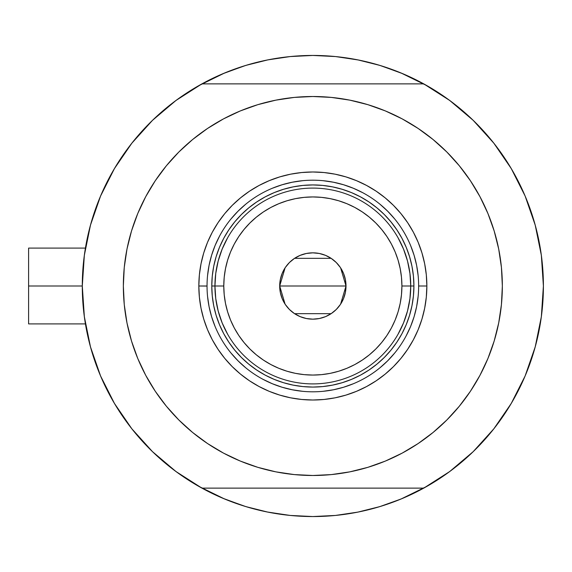 <?xml version="1.0" encoding="UTF-8"?>
<svg xmlns="http://www.w3.org/2000/svg" width="572" height="572" viewBox="0 0 572 572"><rect width="100%" height="100%" fill="white"/><g stroke="black" fill="none" stroke-linecap="round" stroke-linejoin="round"><path stroke-width="0.86" d="M176.083 471.614A230.552 230.552 0 0 1 82.289 286L28.6 286L28.6 323.902L28.6 286L82.289 286A230.552 230.552 0 0 1 176.083 100.386M84.635 253.181L83.984 258.101M85.064 250.336L84.806 252.037M536.114 343.515L536.486 342.035L536.114 343.515M204.118 489.31A230.552 230.552 0 0 0 221.307 497.604A230.552 230.552 0 0 1 204.118 489.31M404.383 497.604A230.552 230.552 0 0 0 421.571 489.31A230.552 230.552 0 0 1 404.383 497.604A230.552 230.552 0 0 0 421.571 489.31M504.633 158.036A230.552 230.552 0 0 0 449.606 100.386A230.552 230.552 0 0 1 504.633 158.036A230.552 230.552 0 0 0 449.606 100.386A230.552 230.552 0 0 1 423.745 488.13A230.552 230.552 0 0 1 201.859 488.08M543.207 276.591A230.552 230.552 0 0 0 543.207 276.533A230.552 230.552 0 0 1 543.278 278.414A230.552 230.552 0 0 0 542.785 269.205M542.649 267.367A230.552 230.552 0 0 0 541.77 258.651A230.552 230.552 0 0 1 542.649 267.367A230.552 230.552 0 0 0 542.642 267.346A230.552 230.552 0 0 0 541.77 258.651A230.552 230.552 0 0 0 541.77 258.63A230.552 230.552 0 0 0 538.738 239.861A230.552 230.552 0 0 1 539.389 243.186A230.552 230.552 0 0 0 538.731 239.854M535.821 227.37A230.552 230.552 0 0 0 516.151 177.277A230.552 230.552 0 0 1 535.821 227.37L536.479 229.937L535.821 227.37A230.552 230.552 0 0 0 516.151 177.277M421.571 82.69A230.552 230.552 0 0 0 404.383 74.396A230.552 230.552 0 0 1 421.571 82.69A230.552 230.552 0 0 0 404.383 74.396M221.307 74.396A230.552 230.552 0 0 0 204.118 82.69M201.859 83.92A230.552 230.552 0 0 1 423.838 83.92M83.941 258.444L85.035 250.515M89.218 229.908L91.155 222.694M100.264 196.761L101.859 193.043M112.541 171.836L116.76 164.729M128.972 146.904L132.983 141.763M151.394 121.414L155.791 117.21M172.551 103.046L179.229 98.112M204.161 82.668L198.598 85.743L224.617 72.994L245.917 65.372L267.868 59.874L290.247 56.556L312.848 55.448L335.442 56.556L357.822 59.874L379.772 65.372L401.072 72.994L427.091 85.743M446.46 98.112L453.138 103.046M469.898 117.21L474.295 121.414M492.714 141.763L496.718 146.904M508.93 164.729L513.148 171.836L508.93 164.729M523.823 193.021L525.432 196.761M534.541 222.694L536.472 229.908M540.647 250.493A230.552 230.552 0 0 0 539.389 243.186A230.552 230.552 0 0 1 541.77 258.63A230.552 230.552 0 0 1 541.77 258.644A230.552 230.552 0 0 0 540.647 250.493L541.748 258.444M541.748 313.556L540.654 321.485M536.472 342.092L534.541 349.306M525.432 375.239L523.83 378.957M513.148 400.164L508.93 407.271M496.718 425.096L492.714 430.237M474.295 450.586L469.898 454.79M453.138 468.954L446.46 473.888M421.528 489.332L427.091 486.257L401.072 499.006L379.772 506.628L357.822 512.126L335.442 515.443L312.848 516.552L290.247 515.443L267.868 512.126L245.917 506.628L224.617 499.006L198.598 486.257M179.229 473.888L172.551 468.954M155.791 454.79L151.394 450.586M132.983 430.237L128.972 425.096M116.76 407.271L112.541 400.164L116.76 407.271M101.873 378.979L100.264 375.239M91.155 349.306L89.218 342.092M85.035 321.485L83.941 313.556M257.979 509.931L244.609 506.227L222.93 498.298M367.71 62.069L381.081 65.773L402.767 73.702M343.615 57.507L358.715 60.053L336.336 56.642M335.442 56.556L312.848 55.448L290.247 56.556M282.082 57.507L266.974 60.053L282.11 57.5M257.979 62.069L244.609 65.773L222.93 73.702L244.609 65.773M282.075 514.493L266.974 511.947L289.353 515.358M290.247 515.443L312.848 516.552L335.442 515.443M343.608 514.493L358.715 511.947L343.579 514.5M367.71 509.931L381.081 506.227M390.462 503.095L402.767 498.298L390.462 503.095M537.129 339.418L536.865 340.497L537.129 339.418M538.088 236.787L536.865 231.496A230.552 230.552 0 0 0 536.865 231.488L538.088 236.787M84.806 319.955L85.078 321.736M83.984 313.914L84.642 318.818M28.6 248.098L28.6 286L28.6 248.098L85.428 248.098M423.745 488.13L201.945 488.13A230.552 230.552 0 0 1 201.945 83.869L176.004 100.443L152.502 120.335L131.86 143.172L114.45 168.554L100.572 196.032L90.476 225.118L84.349 255.284L82.289 286L84.349 316.716L90.476 346.882L100.572 375.968L114.45 403.446L131.86 428.828L152.502 451.666L176.004 471.557L201.945 488.13L423.745 488.13L449.685 471.557L473.187 451.666L493.829 428.828L511.246 403.446L525.125 375.968L535.213 346.882L541.348 316.716L543.4 286L541.348 255.284L535.213 225.118L525.125 196.032L511.246 168.554L493.829 143.172L473.187 120.335L449.685 100.443L423.745 83.869A230.552 230.552 0 0 1 543.4 286A230.552 230.552 0 0 0 543.393 284.112M543.121 274.667A230.552 230.552 0 0 0 542.785 269.147M418.647 286.072L418.647 286A105.806 105.806 0 0 0 312.848 180.194A105.806 105.806 0 0 0 207.043 286L198.834 286A114.014 114.014 0 0 1 312.848 171.986A114.014 114.014 0 0 1 426.862 286L418.647 286A105.806 105.806 0 0 1 312.848 391.806A105.806 105.806 0 0 1 207.043 286A105.806 105.806 0 0 1 312.848 180.194A105.806 105.806 0 0 1 418.647 286L418.647 285.928M178.85 152.009L192.628 139.518L178.85 152.009L166.359 165.787L155.284 180.723L145.724 196.675L137.773 213.485L131.51 230.995L126.991 249.035L124.26 267.424L123.352 286A189.496 189.496 0 0 1 312.848 96.504A189.496 189.496 0 0 1 502.345 286A189.496 189.496 0 0 1 312.848 475.496A189.496 189.496 0 0 1 123.352 286L123.752 273.609M423.745 83.869L201.945 83.869L423.745 83.869M418.125 128.443L433.061 139.518L418.125 128.443L402.173 118.876L385.364 110.925L367.853 104.662L349.814 100.143L331.417 97.419L312.848 96.504L294.273 97.419L275.876 100.143L257.836 104.662L240.326 110.925L223.516 118.876L207.565 128.443L192.628 139.518M446.839 419.991L433.061 432.482L446.839 419.991L459.33 406.213L470.406 391.277L479.965 375.325L487.916 358.515L494.179 341.005L498.698 322.965L501.429 304.576L502.345 286L501.937 298.391M207.565 443.557L192.628 432.482L207.565 443.557L223.516 453.124L240.326 461.075L257.836 467.338L275.876 471.857L294.273 474.581L312.848 475.496L331.417 474.581L349.814 471.857L367.853 467.338L385.364 461.075L402.173 453.124L418.125 443.557L433.061 432.482M502.345 286L501.429 267.424L498.698 249.035L494.179 230.995L487.916 213.485L479.965 196.675L470.406 180.723L459.33 165.787L446.839 152.009L433.061 139.518M123.352 286L124.26 304.576L126.991 322.965L131.51 341.005L137.773 358.515L145.724 375.325L155.284 391.277L166.359 406.213L178.85 419.991L192.628 432.482M207.043 285.928L207.043 286A105.806 105.806 0 0 0 312.848 391.806A105.806 105.806 0 0 0 418.647 286L426.862 286A114.014 114.014 0 0 1 312.848 400.014A114.014 114.014 0 0 1 198.834 286L199.378 274.825L201.022 263.756L203.739 252.903L207.507 242.371L212.291 232.253L218.046 222.658L224.71 213.671L232.225 205.377L240.519 197.869L249.499 191.198L259.102 185.45L269.212 180.666L279.751 176.898L290.605 174.174L301.673 172.537L312.848 171.986L324.024 172.537L335.092 174.174L345.938 176.898L356.478 180.666L366.588 185.45L376.19 191.198L385.178 197.869L393.464 205.377L400.979 213.671L407.643 222.658L413.399 232.253L418.182 242.371L421.95 252.903L424.667 263.756L426.312 274.825L426.862 286L426.312 297.175L424.667 308.244L421.95 319.097L418.182 329.629L413.399 339.747L407.643 349.342L400.979 358.329L393.464 366.623L385.178 374.131L376.19 380.802L366.588 386.55L356.478 391.334L345.938 395.102L335.092 397.826L324.024 399.463L312.848 400.014L301.673 399.463L290.605 397.826L279.751 395.102L269.212 391.334L259.102 386.55L249.499 380.802L240.519 374.131L232.225 366.623L224.71 358.329L218.046 349.342L212.291 339.747L207.507 329.629L203.739 319.097L201.022 308.244L199.378 297.175L198.834 286L207.043 286.072M212.269 295.903L213.721 305.72L212.269 295.903L211.783 286L212.269 276.097L213.721 266.28L216.13 256.664L219.476 247.326L223.716 238.36L228.814 229.851L234.72 221.886L241.384 214.536L248.727 207.879L256.699 201.966L265.201 196.868L274.167 192.628L283.505 189.289L293.129 186.88L302.938 185.421L293.129 186.88M322.751 386.579L332.561 385.12L322.751 386.579L312.848 387.065L302.938 386.579L293.129 385.12L283.505 382.711L274.167 379.372L265.201 375.132L256.699 370.034L248.727 364.121L241.384 357.464L234.72 350.114L228.814 342.149L223.716 333.64L219.476 324.674L216.13 315.336L213.721 305.72M413.427 276.097L411.969 266.28L413.427 276.097L413.913 286L413.427 295.903L411.969 305.72L409.559 315.336L406.22 324.674L401.98 333.64L396.875 342.149L390.969 350.114L384.312 357.464L376.962 364.121L368.997 370.034L360.489 375.132L351.523 379.372L342.185 382.711L332.561 385.12M207.55 296.368L209.073 306.642L211.597 316.716L215.093 326.49M231.059 353.117L238.031 360.81L245.724 367.789M262.948 379.3L272.358 383.748L282.132 387.244L292.206 389.768L302.474 391.291M323.216 391.291L333.483 389.768L343.558 387.244L353.332 383.748M379.965 367.789L387.659 360.81L394.63 353.117M406.141 335.893L410.596 326.49L414.092 316.716L416.616 306.642L418.139 296.368M418.139 275.632L416.616 265.358L414.092 255.284L410.596 245.51M394.63 218.883L387.659 211.19L379.965 204.211M362.741 192.7L353.332 188.252L343.558 184.756L333.483 182.232L323.216 180.709M302.474 180.709L292.206 182.232L282.132 184.756L272.358 188.252M245.724 204.211L238.031 211.19L231.059 218.883M219.548 236.107L215.093 245.51L211.597 255.284L209.073 265.358L207.55 275.632M302.938 185.421L312.848 184.935L322.751 185.421L332.561 186.88L342.185 189.289L351.523 192.628L360.489 196.868L368.997 201.966L376.962 207.879L384.312 214.536L390.969 221.886L396.875 229.851L401.98 238.36L406.22 247.326L409.559 256.664L411.969 266.28M398.033 334.255L403.525 322.915L407.521 310.953L409.938 298.584L410.753 286L401.909 286A89.06 89.06 0 0 1 312.848 375.06A89.06 89.06 0 0 1 223.781 286L214.936 286A97.905 97.905 0 0 0 312.848 383.905A97.905 97.905 0 0 0 410.753 286A97.905 97.905 0 0 1 312.848 383.905A97.905 97.905 0 0 1 214.936 286L211.783 286A101.065 101.065 0 0 0 312.848 387.065A101.065 101.065 0 0 0 413.913 286L410.753 286L409.938 273.416L407.521 261.046L403.525 249.085L398.033 237.745M340.612 267.868L346.01 286L345.374 292.471L343.486 298.691L340.419 304.426L336.293 309.452L331.267 313.57L325.539 316.638L319.312 318.525L312.848 319.162L306.377 318.525L300.157 316.638L294.423 313.57L289.396 309.452L285.271 304.426L282.21 298.691L280.323 292.471L279.687 286A33.162 33.162 0 0 1 312.848 252.838A33.162 33.162 0 0 1 346.01 286L279.687 286L285.092 267.853M285.478 267.267L289.082 262.87M289.704 262.248L294.251 258.544M294.573 258.329L331.116 258.329M331.438 258.544L335.986 262.248M336.615 262.87L340.211 267.267M227.656 237.745L222.165 249.085L218.175 261.046L215.751 273.416L214.936 286A97.905 97.905 0 0 1 312.848 188.095A97.905 97.905 0 0 1 410.753 286L413.913 286A101.065 101.065 0 0 1 312.848 387.065A101.065 101.065 0 0 1 211.783 286A101.065 101.065 0 0 1 312.848 184.935A101.065 101.065 0 0 1 413.913 286A101.065 101.065 0 0 0 312.848 184.935A101.065 101.065 0 0 0 211.783 286L214.936 286L215.751 298.584L218.175 310.953L222.165 322.915L227.656 334.255M215.751 273.416L214.936 286L215.751 298.584M218.175 310.953L222.165 322.915M222.165 249.085L218.175 261.046M409.938 298.584L410.753 286L409.938 273.416M407.521 261.046L403.525 249.085M403.525 322.915L407.521 310.953M401.909 286L401.48 277.27L400.2 268.625L398.076 260.146L395.13 251.916L391.391 244.015L386.901 236.522L381.696 229.501L375.825 223.023L369.348 217.153L362.326 211.947L354.833 207.45L346.925 203.718L338.703 200.772L330.223 198.648L321.578 197.369L312.848 196.94L304.118 197.369L295.467 198.648L286.994 200.772L278.764 203.718L270.863 207.45L263.363 211.947L256.342 217.153L249.871 223.023L244.001 229.501L238.789 236.522L234.298 244.015L230.559 251.916L227.62 260.146L225.497 268.625L224.21 277.27L223.781 286L224.21 294.73L225.497 303.375L227.62 311.854L230.559 320.084L234.298 327.985L238.789 335.478L244.001 342.499L249.871 348.977L256.342 354.847L263.363 360.053L270.863 364.55L278.764 368.282L286.994 371.228L295.467 373.352L304.118 374.631L312.848 375.06L321.578 374.631L330.223 373.352L338.703 371.228L346.925 368.282L354.833 364.55L362.326 360.053L369.348 354.847L375.825 348.977L381.696 342.499L386.901 335.478L391.391 327.985L395.13 320.084L398.076 311.854L400.2 303.375L401.48 294.73L401.909 286L410.753 286A97.905 97.905 0 0 0 312.848 188.095A97.905 97.905 0 0 0 214.936 286L223.781 286A89.06 89.06 0 0 1 312.848 196.94A89.06 89.06 0 0 1 401.909 286M285.085 304.132L279.687 286L280.323 279.529L282.21 273.309L285.271 267.574L289.396 262.548L294.423 258.43L300.157 255.362L306.377 253.475L312.848 252.838L319.312 253.475L325.539 255.362L331.267 258.43L336.293 262.548L340.419 267.574L343.486 273.309L345.374 279.529L346.01 286L340.605 304.147M312.848 286L346.01 286A33.162 33.162 0 0 1 312.848 319.162A33.162 33.162 0 0 1 279.687 286L312.848 286M340.211 304.733L336.615 309.13M335.986 309.752L331.438 313.456M331.116 313.671L294.573 313.671M294.251 313.456L289.704 309.752M289.082 309.13L285.478 304.733M85.428 323.902L28.6 323.902"/></g></svg>
